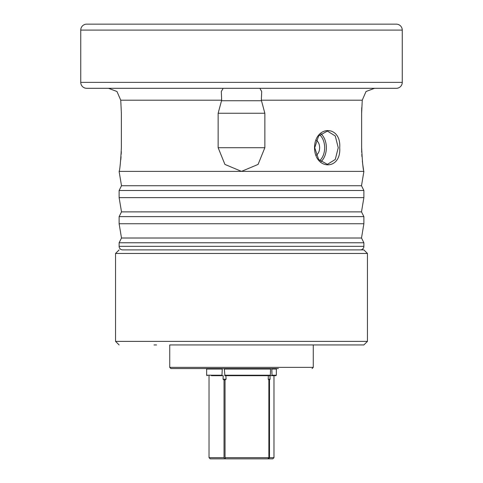 <?xml version="1.0" encoding="UTF-8"?>
<svg xmlns="http://www.w3.org/2000/svg" width="483" height="483" viewBox="0 0 483 483"><rect width="100%" height="100%" fill="white"/><g stroke="black" fill="none" stroke-linecap="round" stroke-linejoin="round"><path stroke-width="0.72" d="M312.084 368.553L313.274 367.364L169.726 367.364L170.916 368.553L278.383 368.553M224.335 369.03L224.909 375.683L269.949 375.683L270.371 375.206L270.565 369.03L224.335 369.03L224.064 368.553M225.905 375.683L226.074 379.185L225.042 380.018L225.042 457.661L268.874 457.661L268.874 380.018L268.216 379.185L268.331 375.683M225.042 457.661L225.664 458.85L210.214 458.85L209.024 457.661L224.027 457.661L224.027 380.018L223.037 379.185L223.2 375.683L222.204 375.683L221.975 375.206L222.265 369.03L206.646 369.03L206.175 368.553M270.981 368.553L270.565 369.03M272.225 368.553L271.832 369.03L272.001 375.206L271.609 375.683L269.985 375.683L270.082 379.185L268.216 379.185M222.041 368.553L222.265 369.03M226.074 379.185L223.037 379.185M270.082 379.185L269.496 380.018L268.874 380.018M225.042 380.018L224.027 380.018M269.496 380.018L269.496 457.661L268.482 458.85L272.786 458.85L273.976 457.661L273.976 375.683M225.664 458.85L268.482 458.85M267.86 458.85L268.874 457.661M271.609 375.683L275.878 375.683L276.354 375.206L276.354 369.03L271.832 369.03M224.649 458.85L224.027 457.661M211.391 375.683L222.204 375.683M269.496 457.661L273.976 457.661M338.245 147.713L335.256 159.481L327.402 164.347L318.629 159.481L314.723 147.713L318.629 135.952L327.402 131.08L335.256 135.946L338.245 147.713M339.706 147.72C341.415 124.904 314.838 124.856 314.524 147.713C314.819 170.559 341.421 170.529 339.706 147.72M343.244 24.15L396.314 24.15A5.941 5.941 0 0 1 402.254 30.091L402.254 82.37L80.746 82.37A5.941 5.941 0 0 0 86.686 88.311L223.17 88.311L221.305 91.51L221.655 100.192L120.744 100.192L121.372 113.257L121.372 147.713C120.623 162.071 119.875 169.956 119.12 171.38L363.88 171.38C363.125 169.95 362.377 162.065 361.628 147.713L361.628 113.257L362.256 100.192L261.345 100.192L264.853 113.257L264.853 147.713L258.085 164.419L241.5 171.38L224.921 164.419L218.147 147.713L218.147 113.257L221.655 100.192M228.429 24.15L139.756 24.15L228.429 24.15M86.686 88.311L396.314 88.311A5.941 5.941 0 0 0 402.254 82.37M396.314 24.15L86.686 24.15A5.941 5.941 0 0 0 80.746 30.091L80.746 82.37M363.88 246.33A3.562 3.562 0 0 1 360.312 249.898L122.688 249.898A3.562 3.562 0 0 1 119.12 246.33L119.12 242.768L363.88 242.768L363.88 246.33L119.12 246.33M316.202 140.155A8.32 5.881 -90 0 1 319.631 147.713A8.32 5.881 -90 0 1 316.202 155.278M320.869 133.646A16.633 11.761 -90 0 1 326.351 147.713A16.633 11.761 -90 0 1 320.869 161.787M319.68 160.688A15.444 10.922 90 0 0 324.673 147.713A15.444 10.922 90 0 0 319.68 134.745M119.12 190.489L121.499 185.738L361.501 185.738L363.88 190.489L363.88 197.619L119.12 197.619L119.12 190.489L363.88 190.489M120.744 100.192L116.983 91.51L108.5 88.311M261.345 100.192L261.695 91.51L259.83 88.311L374.5 88.311L366.017 91.51L362.256 100.192M221.655 100.742L261.345 100.742M130.054 24.15L103.911 24.15M119.12 216.626L121.499 211.874L361.501 211.874L363.88 216.626L363.88 223.756L119.12 223.756L119.12 216.626L363.88 216.626M133.254 24.15L139.756 24.15M347.959 249.898L135.041 249.898M119.12 223.756L121.499 238.016L361.501 238.016L363.88 223.756M121.499 238.016L119.12 242.768M361.501 238.016L363.88 242.768M120.804 159.631L121.046 156.703M121.197 154.343L121.311 151.602M361.755 107.661L361.676 109.889M361.67 109.967L361.628 112.684M361.634 148.504L361.713 152.332M361.803 154.349L361.954 156.709M362.335 160.978L362.745 164.407M362.757 164.474L363.186 167.402M363.198 167.504L363.536 169.503M223.17 88.311L259.83 88.311M374.5 88.311L386.213 88.311M172.346 344.947L363.88 344.947L367.442 341.384L367.442 253.46L115.558 253.46L115.558 341.384L367.442 341.384M367.442 253.46L363.88 249.898L172.346 249.898M229.968 344.947L313.274 344.947L313.274 367.364M154.011 344.947L156.546 344.947M169.726 367.364L169.726 344.947L218.087 344.947M224.637 375.206L270.371 375.206M272.001 375.206L276.354 375.206M206.646 369.03L206.646 375.206L221.975 375.206M402.254 30.091L80.746 30.091M264.853 113.257L218.147 113.257M264.853 147.713L218.147 147.713M276.354 369.03L276.825 368.553M206.646 375.206L207.122 375.683M209.024 457.661L209.024 375.683M361.501 185.738L363.88 171.477M361.501 211.874L363.88 197.619M121.499 185.738L119.12 171.477M121.499 211.874L119.12 197.619M115.558 341.384L119.12 344.947M115.558 253.46L119.12 249.898"/></g></svg>
